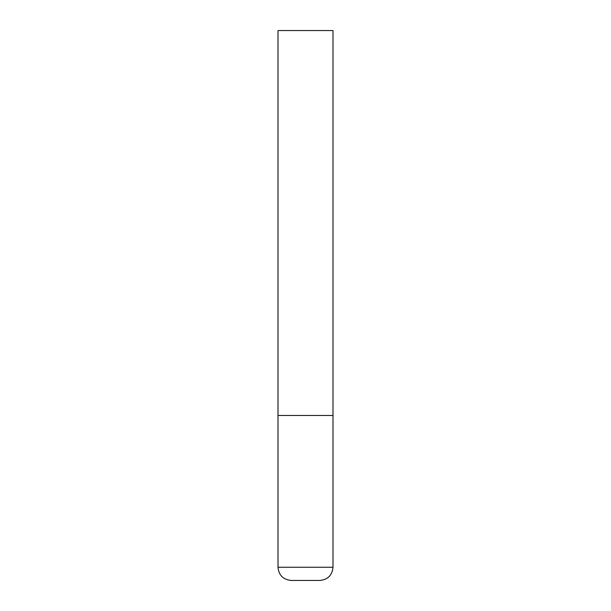 <?xml version="1.0" encoding="UTF-8"?>
<svg xmlns="http://www.w3.org/2000/svg" width="611" height="611" viewBox="0 0 611 611"><rect width="100%" height="100%" fill="white"/><g stroke="black" fill="none" stroke-linecap="round" stroke-linejoin="round"><path stroke-width="0.92" d="M332.995 567.252L332.995 415.48L278.005 415.48L332.995 415.48L332.995 30.55L278.005 30.55L278.005 567.252C278.784 575.264 283.183 579.663 291.203 580.45L319.797 580.45C327.817 579.663 332.216 575.264 332.995 567.252L278.005 567.252"/></g></svg>

